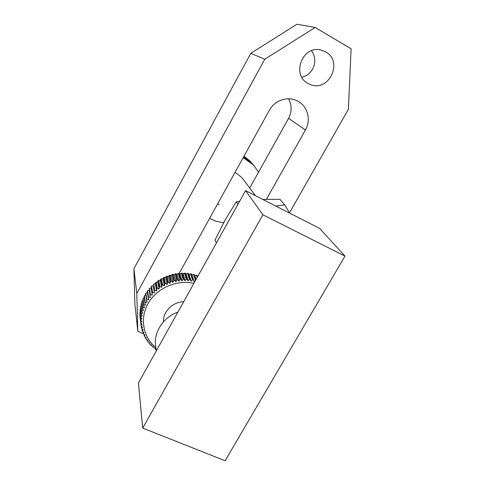 <?xml version="1.0" encoding="UTF-8"?>
<svg xmlns="http://www.w3.org/2000/svg" width="485" height="485" viewBox="0 0 485 485"><rect width="100%" height="100%" fill="white"/><g stroke="black" fill="none" stroke-linecap="round" stroke-linejoin="round"><path stroke-width="0.73" d="M147.549 290.818L149.186 290.091L150.35 297.372L148.531 297.196L147.549 290.818L147.167 291.339L148.586 299.785L146.791 299.724L145.846 293.298L145.5 293.843L147.01 302.307L145.251 302.355L144.336 295.88L144.039 296.444L144.948 302.937L145.639 304.913L143.924 305.077L143.039 298.548L142.784 299.13L143.669 305.671L144.475 307.605L142.814 307.872L141.953 301.288L141.747 301.882L142.608 308.478L143.53 310.351L141.929 310.721L141.087 304.083L141.772 311.34L142.802 313.146L141.274 313.607L140.335 307.526L141.165 314.231L142.299 315.965L140.85 316.517L140.026 309.769L140.789 317.148L142.02 318.803L140.656 319.439L139.844 312.637L140.644 320.064L141.972 321.634L140.698 322.343L139.88 315.492L140.735 322.968L142.147 324.447L140.971 325.229L141.062 325.847L142.554 327.223L141.475 328.072L143.172 329.952L142.208 330.855L144.015 332.613L143.166 333.565L145.07 335.202L144.336 336.184L144.615 336.736L146.331 337.687L145.712 338.706L146.033 339.233L147.792 340.07L147.294 341.113L149.435 342.337L149.065 343.386L149.471 343.859L151.265 344.471L151.011 345.526L153.26 346.46L153.133 347.509L155.418 348.297L155.412 349.333L156.176 349.746M153.133 347.509L152.969 346.381M149.065 343.386L148.889 342.113M145.712 338.706L145.524 337.245M143.166 333.565L142.954 331.849M141.475 328.072L141.232 326.005M140.026 309.769L140.541 309.181M141.087 304.083L141.935 303.319M143.039 298.548L144.221 297.723M145.846 293.298L147.343 292.51M151.09 287.847L152.302 295.074L150.465 294.783L149.441 288.448L151.09 287.847L152.302 295.074M155.388 283.761L155.612 282.585L156.77 288.793L156.703 290.891L154.867 290.363L153.751 284.119L155.388 283.761L156.703 290.891M160.262 280.294L160.747 279.136L162.014 285.271L161.693 287.338L159.892 286.568L158.674 280.409L160.262 280.294L161.693 287.338M165.597 277.517L166.337 276.42L167.719 282.494L167.161 284.495L165.433 283.495L164.1 277.396L165.597 277.517L167.161 284.495M171.272 275.492L172.248 274.492L173.757 280.524L172.975 282.422L171.357 281.197L169.902 275.153L171.272 275.492L172.975 282.422M177.158 274.274L178.353 273.401L179.99 279.402L179.001 281.161L177.528 279.736L175.946 273.728L177.158 274.274L179.001 281.161M183.124 273.879L184.506 273.164L186.27 279.154L185.106 280.748L183.809 279.142L182.099 273.152L183.124 273.879L185.106 280.748M189.029 274.316L190.575 273.782L192.46 279.772L191.151 281.185L190.053 279.427L188.216 273.437L189.029 274.316L191.151 281.185M195.879 279.833L194.158 274.571L194.74 275.571L196.413 275.244L197.171 277.511M194.74 275.571L196.037 279.542M197.51 276.899L197.025 275.45L197.753 276.462M191.914 274.843L193.533 274.413L195.479 280.409L194.103 281.718L191.217 273.904L191.914 274.843L194.103 281.718M186.094 273.995L187.562 273.37L189.386 279.354L188.144 280.863L186.943 279.178L185.167 273.188L186.094 273.995L188.144 280.863M180.141 273.97L181.432 273.176L183.13 279.166L182.051 280.851L180.662 279.33L179.02 273.334L180.141 273.97L182.051 280.851M174.2 274.783L175.285 273.843L176.855 279.857L175.97 281.688L174.418 280.36L172.902 274.334L174.2 274.783L175.97 281.688M168.398 276.408L169.259 275.353L170.702 281.409L170.029 283.355L168.356 282.246L166.961 276.171L168.398 276.408L170.029 283.355M162.875 278.814L163.493 277.681L164.815 283.786L164.373 285.823L162.608 284.938L161.329 278.808L162.875 278.814L164.373 285.823M157.758 281.943L158.116 280.773L159.322 286.944L159.135 289.036L157.31 288.381L156.14 282.179L157.758 281.943L159.135 289.036M153.157 285.732L154.424 292.91L152.581 292.497L151.514 286.217L153.157 285.732L154.424 292.91M149.186 290.091L150.35 297.372M144.336 295.88L145.682 295.062M141.953 301.288L142.966 300.482M140.444 306.914L141.123 306.223M139.844 312.637L140.189 312.188M140.971 325.229L140.177 318.275M142.208 330.855L141.984 328.975M144.336 336.184L144.136 334.608M147.294 341.113L147.113 339.749M151.011 345.526L150.847 344.326M155.412 349.333L155.248 348.26M192.46 279.772L193.115 279.893M189.386 279.354L190.053 279.427M186.27 279.154L186.943 279.178M183.13 279.166L183.809 279.142M179.99 279.402L180.662 279.33M176.855 279.857L177.528 279.736M173.757 280.524L174.418 280.36M170.702 281.409L171.357 281.197M167.719 282.494L168.356 282.246M164.815 283.786L165.433 283.495M162.014 285.271L162.608 284.938M159.322 286.944L159.892 286.568M156.77 288.793L157.31 288.381M154.357 290.812L154.867 290.363M152.108 292.976L152.581 292.497M150.035 295.292L150.465 294.783M148.137 297.729L148.531 297.196M146.44 300.282L146.791 299.724M144.948 302.937L145.251 302.355M143.669 305.671L143.924 305.077M142.608 308.478L142.814 307.872M141.772 311.34L141.929 310.721M141.165 314.231L141.274 313.607M140.789 317.148L140.85 316.517M140.644 320.064L140.656 319.439M140.735 322.968L140.698 322.343M155.843 347.557C142.936 337.093 139.534 317.996 148.361 303.004C157.104 287.969 176.795 279.512 193.939 283.319M193.533 274.413L194.158 274.571M196.413 275.244L197.025 275.45M187.562 273.37L188.216 273.437M190.575 273.782L191.217 273.904M181.432 273.176L182.099 273.152M184.506 273.164L185.167 273.188M175.285 273.843L175.946 273.728M178.353 273.401L179.02 273.334M169.259 275.353L169.902 275.153M172.248 274.492L172.902 274.334M163.493 277.681L164.1 277.396M166.337 276.42L166.961 276.171M158.116 280.773L158.674 280.409M160.747 279.136L161.329 278.808M153.254 284.562L153.751 284.119M155.612 282.585L156.14 282.179M149.016 288.951L149.441 288.448M151.053 286.683L151.514 286.217M183.663 301.755C172.708 301.912 162.887 311.691 163.481 321.81M289.824 213.212L284.659 204.9L275.759 206.04M177.874 312.146C162.869 317.366 153.011 333.098 155.776 347.121L156.34 350.807M262.821 199.444L279.9 199.317L284.659 204.9M237.923 204.361L236.298 201.808L225.107 220.051L215.025 240.045L216.377 243.033M236.298 201.808L239.59 201.372M142.705 428.091L138.425 382.968L245.562 190.647L319.633 228.405L344.987 256.104L225.119 460.75L142.705 428.091L262.906 214.776L344.987 256.104M245.562 190.647L262.906 214.776M308.036 83.444C291.109 75.023 302.41 45.087 320.882 50.016L325.641 51.871C343.726 61.492 328.739 92.659 310.188 84.469L308.036 83.444M311.54 50.719C315.474 56.521 315.832 62.644 312.613 69.094C310.109 73.387 306.532 76.121 301.87 77.285M179.177 273.425L269.411 110.198C274.637 100.292 287.708 95.915 297.178 100.838C307.532 105.657 311.449 119.819 305.453 129.95L266.423 199.341M249.702 188.016L288.557 118.346C291.97 111.732 291.964 105.215 288.539 98.794M143.178 333.607L137.807 331.279L136.812 293.504L264.755 59.237L315.147 27.469L351.098 48.791L348.4 109.277L289.539 212.751M315.147 27.469L296.923 24.25L250.812 53.314L133.902 268.738L134.854 303.774L137.807 331.279M264.755 59.237L250.812 53.314M136.812 293.504L133.902 268.738M243.167 157.673L253.334 164.864L258.572 172.12M223.646 222.712L216.328 221.354L209.55 218.48M253.74 165.3L252.079 163.415L243.525 157.025M243.561 156.964L251.945 163.263L253.673 165.227M244.022 156.128L249.993 161.014L251.976 163.299M234.922 172.587L236.601 173.345L241.912 177.613L242.839 178.856M219.226 204.749L217.644 203.845M305.453 129.95L288.557 118.346M241.912 177.613L255.45 195.685M308.521 83.711L310.188 84.469M252.079 163.415L253.334 164.864M249.993 161.014L251.945 163.263"/></g></svg>
